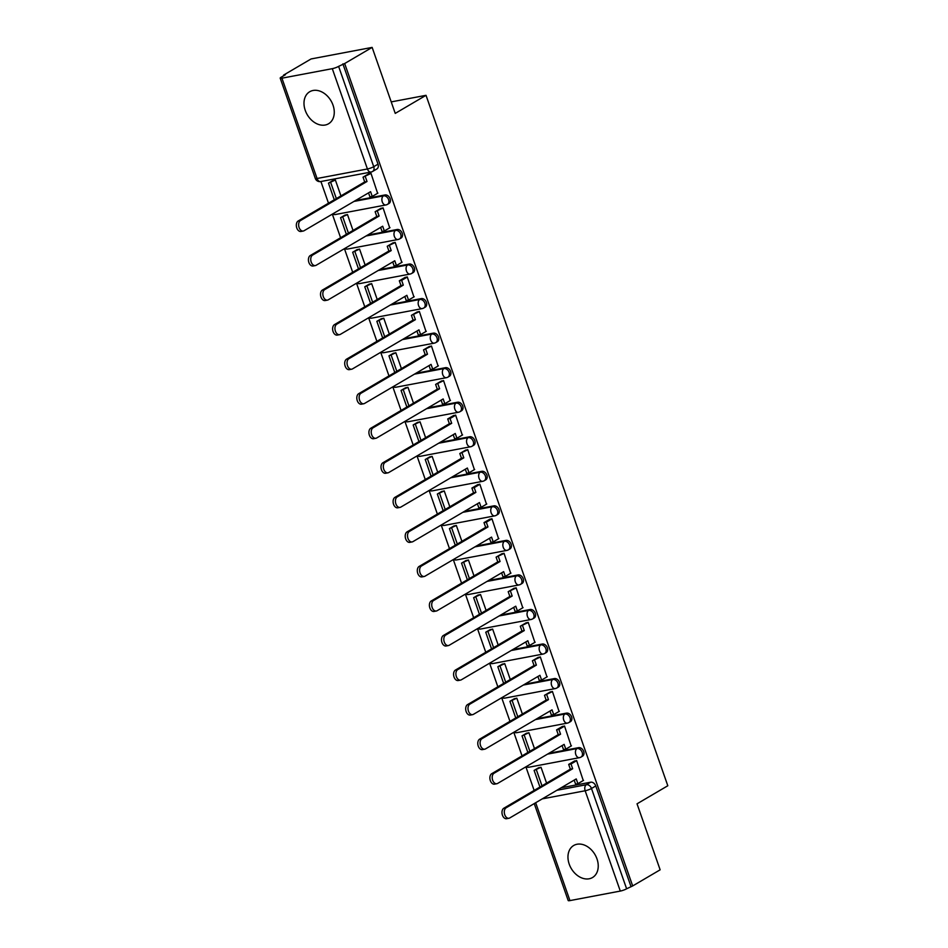 <?xml version="1.0" encoding="UTF-8"?>
<svg xmlns="http://www.w3.org/2000/svg" width="948" height="948" viewBox="0 0 948 948"><rect width="100%" height="100%" fill="white"/><g stroke="black" fill="none" stroke-linecap="round" stroke-linejoin="round"><path stroke-width="1.42" d="M388.964 203.5A4.764 3.531 -120.4 0 0 390.114 198.713A4.764 3.531 -120.4 0 0 385.007 194.956L383.49 195.857A4.764 3.531 59.6 0 1 388.597 199.613A4.764 3.531 59.6 0 1 387.448 204.389L388.964 203.5M401.063 238.043A4.764 3.531 -120.4 0 0 402.213 233.255A4.764 3.531 -120.4 0 0 397.105 229.499L395.589 230.4A4.764 3.531 59.6 0 1 400.696 234.156A4.764 3.531 59.6 0 1 399.546 238.932L401.063 238.043M413.162 272.586A4.764 3.531 -120.4 0 0 414.312 267.798A4.764 3.531 -120.4 0 0 409.204 264.054L407.687 264.942A4.764 3.531 59.6 0 1 412.795 268.699A4.764 3.531 59.6 0 1 411.645 273.474L413.162 272.586M425.261 307.128A4.764 3.531 -120.4 0 0 426.41 302.353A4.764 3.531 -120.4 0 0 421.291 298.596L419.774 299.485A4.764 3.531 59.6 0 1 424.894 303.242A4.764 3.531 59.6 0 1 423.744 308.017L425.261 307.128M437.36 341.671A4.764 3.531 -120.4 0 0 438.509 336.896A4.764 3.531 -120.4 0 0 433.39 333.139L431.873 334.028A4.764 3.531 59.6 0 1 436.981 337.784A4.764 3.531 59.6 0 1 435.843 342.56L437.36 341.671M449.459 376.214A4.764 3.531 -120.4 0 0 450.596 371.438A4.764 3.531 -120.4 0 0 445.489 367.682L443.972 368.571A4.764 3.531 59.6 0 1 449.079 372.327A4.764 3.531 59.6 0 1 447.942 377.103L449.459 376.214M461.546 410.757A4.764 3.531 -120.4 0 0 462.695 405.981A4.764 3.531 -120.4 0 0 457.588 402.225L456.071 403.113A4.764 3.531 59.6 0 1 461.178 406.87A4.764 3.531 59.6 0 1 460.029 411.657L461.546 410.757M473.644 445.299A4.764 3.531 -120.4 0 0 474.794 440.524A4.764 3.531 -120.4 0 0 469.687 436.767L468.17 437.656A4.764 3.531 59.6 0 1 473.277 441.413A4.764 3.531 59.6 0 1 472.128 446.2L473.644 445.299M485.743 479.854A4.764 3.531 -120.4 0 0 486.893 475.067A4.764 3.531 -120.4 0 0 481.785 471.31L480.269 472.199A4.764 3.531 59.6 0 1 485.376 475.955A4.764 3.531 59.6 0 1 484.227 480.743L485.743 479.854M497.842 514.397A4.764 3.531 -120.4 0 0 498.992 509.609A4.764 3.531 -120.4 0 0 493.884 505.853L492.356 506.742A4.764 3.531 59.6 0 1 497.475 510.498A4.764 3.531 59.6 0 1 496.325 515.285L497.842 514.397M509.941 548.939A4.764 3.531 -120.4 0 0 511.091 544.152A4.764 3.531 -120.4 0 0 505.971 540.396L504.454 541.296A4.764 3.531 59.6 0 1 509.574 545.041A4.764 3.531 59.6 0 1 508.424 549.828L509.941 548.939M522.04 583.482A4.764 3.531 -120.4 0 0 523.189 578.695A4.764 3.531 -120.4 0 0 518.07 574.938L516.553 575.839A4.764 3.531 59.6 0 1 521.661 579.595A4.764 3.531 59.6 0 1 520.523 584.371L522.04 583.482M534.139 618.025A4.764 3.531 -120.4 0 0 535.276 613.238A4.764 3.531 -120.4 0 0 530.169 609.493L528.652 610.382A4.764 3.531 59.6 0 1 533.76 614.138A4.764 3.531 59.6 0 1 532.61 618.914L534.139 618.025M546.226 652.568A4.764 3.531 -120.4 0 0 547.375 647.792A4.764 3.531 -120.4 0 0 542.268 644.036L540.751 644.924A4.764 3.531 59.6 0 1 545.858 648.681A4.764 3.531 59.6 0 1 544.709 653.456L546.226 652.568M558.325 687.11A4.764 3.531 -120.4 0 0 559.474 682.335A4.764 3.531 -120.4 0 0 554.367 678.578L552.85 679.467A4.764 3.531 59.6 0 1 557.957 683.224A4.764 3.531 59.6 0 1 556.808 687.999L558.325 687.11M570.423 721.653A4.764 3.531 -120.4 0 0 571.573 716.878A4.764 3.531 -120.4 0 0 566.466 713.121L564.949 714.01A4.764 3.531 59.6 0 1 570.056 717.766A4.764 3.531 59.6 0 1 568.907 722.542L570.423 721.653M582.522 756.196A4.764 3.531 -120.4 0 0 583.672 751.42A4.764 3.531 -120.4 0 0 578.564 747.664L577.036 748.553A4.764 3.531 59.6 0 1 582.155 752.309A4.764 3.531 59.6 0 1 581.005 757.096L582.522 756.196M569.215 864.138A18.581 13.758 -120.4 0 0 592.5 877.54A18.581 13.758 -120.4 0 0 596.979 858.888A18.581 13.758 -120.4 0 0 573.694 845.498A18.581 13.758 -120.4 0 0 569.215 864.138M305.244 110.371A18.581 13.758 -120.4 0 0 328.541 123.773A18.581 13.758 -120.4 0 0 333.009 105.121A18.581 13.758 -120.4 0 0 309.723 91.731A18.581 13.758 -120.4 0 0 305.244 110.371M372.137 47.4L395.245 113.393L426.019 95.321L667.807 785.75L637.032 803.821L660.14 869.814L632.672 885.942L344.669 63.528L372.137 47.4L311.098 58.942L283.63 75.07L283.831 75.65M320.91 181.518L328.494 203.192M332.333 214.141L340.593 237.735M344.432 248.684L352.692 272.277M356.519 283.227L364.79 306.82M368.618 317.77L376.889 341.363M380.717 352.312L388.976 375.906M392.816 386.855L401.075 410.448M404.915 421.398L413.174 444.991M417.013 455.941L425.273 479.534M429.112 490.483L437.372 514.077M441.199 525.026L449.471 548.619M453.298 559.581L461.569 583.174M465.397 594.123L473.656 617.717M477.496 628.666L485.755 652.26M489.595 663.209L497.854 686.802M501.693 697.752L509.953 721.345M513.792 732.294L522.052 755.888M525.879 766.837L534.151 790.431M283.63 75.07L285.407 74.726L281.129 77.238A4.764 0.818 -19.3 0 0 280.193 78.139A4.764 0.818 -19.3 0 0 281.923 78.186L332.298 68.671A4.764 0.818 -19.3 0 0 338.614 66.372L373.737 166.682A4.764 3.531 59.6 0 1 372.588 171.469L376.877 168.957A4.764 3.531 59.6 0 0 378.015 164.17L373.737 166.682A4.764 0.818 -19.3 0 1 367.421 168.981L332.298 68.671M344.669 63.528L338.614 66.372M561.133 787.788L590.651 782.207L586.374 784.719A4.764 3.531 59.6 0 1 591.493 788.475L626.616 888.786A4.764 0.818 160.7 0 1 620.3 891.073L569.938 900.6A4.764 0.818 160.7 0 1 568.196 900.553L534.234 803.584M626.616 888.786L632.672 885.942M583.257 780.536L576.621 760.545L574.026 761.28M546.581 783.131L541.024 767.276L538.393 767.892M571.17 745.993L564.522 726.002L561.927 726.737M534.482 748.588L528.925 732.733L526.294 733.349M559.071 711.45L552.423 691.459L549.84 692.182M522.384 714.045L516.826 698.178L514.195 698.795M546.972 676.908L540.324 656.917L537.741 657.639M510.285 679.503L504.739 663.636L502.108 664.252M534.873 642.365L528.226 622.362L525.642 623.097M498.186 644.96L492.64 629.093L490.009 629.709M522.775 607.81L516.139 587.819L513.543 588.554M486.099 610.417L480.541 594.55L477.911 595.166M510.676 573.267L504.04 553.276L501.445 554.011M474 575.874L468.442 560.007L465.812 560.624M498.577 538.725L491.941 518.734L489.346 519.468M461.901 541.32L456.344 525.465L453.713 526.081M486.49 504.182L479.842 484.191L477.247 484.926M449.802 506.777L444.245 490.922L441.614 491.538M474.391 469.639L467.743 449.648L465.16 450.383M437.703 472.234L432.146 456.379L429.515 456.995M462.292 435.096L455.644 415.106L453.061 415.84M425.605 437.692L420.059 421.836L417.428 422.453M450.193 400.554L443.546 380.563L440.962 381.297M413.506 403.149L407.96 387.294L405.329 387.91M438.094 366.011L431.459 346.02L428.863 346.755M401.419 368.606L395.861 352.751L393.23 353.355M425.996 331.468L419.36 311.477L416.764 312.2M389.32 334.063L383.762 318.196L381.132 318.812M413.909 296.925L407.261 276.923L404.666 277.657M377.221 299.521L371.663 283.653L369.033 284.27M401.81 262.383L395.162 242.38L392.567 243.115M365.122 264.978L359.565 249.111L356.934 249.727M389.711 227.828L383.063 207.837L380.48 208.572M353.023 230.435L347.478 214.568L344.847 215.184M377.612 193.285L370.964 173.294L368.381 174.029M355.488 200.538L385.007 194.956M367.575 235.08L397.105 229.499M379.674 269.635L409.204 264.054M391.773 304.178L421.291 298.596M403.872 338.72L433.39 333.139M415.971 373.263L445.489 367.682M428.069 407.806L457.588 402.225M440.168 442.349L469.687 436.767M452.255 476.891L481.785 471.31M464.354 511.434L493.884 505.853M476.453 545.977L505.971 540.396M488.552 580.52L518.07 574.938M500.651 615.074L530.169 609.493M512.75 649.617L542.268 644.036M524.848 684.16L554.367 678.578M536.935 718.702L566.466 713.121M549.034 753.245L578.564 747.664M391.216 101.898L426.019 95.321M340.925 195.881L335.379 180.025L332.748 180.641M342.892 63.86L378.015 164.17M630.894 886.273L595.771 785.963A4.764 3.531 -120.4 0 0 590.651 782.207M508.946 818.266L506.635 818.705A5.475 3.555 -100.7 0 1 502.262 814.593A5.475 3.555 -100.7 0 1 503.826 808.229L506.149 807.791A5.475 3.555 79.3 0 0 504.573 814.154A5.475 3.555 79.3 0 0 508.946 818.266A5.475 3.555 79.3 0 0 509.716 817.982L576.23 778.924L577.901 783.688L575.59 784.126L574.192 780.121M576.657 760.652L571.004 763.981L568.682 764.408L570.352 769.172L572.663 768.733L506.149 807.791M571.004 763.981L572.663 768.733M583.553 780.358L577.901 783.688M541 767.276L534.115 770.404L539.945 787.03M534.115 770.404L538.689 767.714M536.426 769.966L541.983 785.833M570.352 769.172L503.826 808.229M568.682 764.408L574.642 760.912M496.847 783.723L494.536 784.162A5.475 3.555 -100.7 0 1 490.163 780.05A5.475 3.555 -100.7 0 1 491.739 773.687L494.05 773.248A5.475 3.555 79.3 0 0 492.474 779.611A5.475 3.555 79.3 0 0 496.847 783.723A5.475 3.555 79.3 0 0 497.617 783.439L564.131 744.381L565.802 749.145L563.491 749.572L562.093 745.578M564.558 726.109L558.905 729.427L556.583 729.865L558.254 734.629L560.564 734.19L494.05 773.248M558.905 729.427L560.564 734.19M571.466 745.815L565.802 749.145M528.913 732.733L522.016 735.861L527.846 752.487M522.016 735.861L526.59 733.171M524.339 735.423L529.885 751.29M558.254 734.629L491.739 773.687M556.583 729.865L562.543 726.369M484.748 749.181L482.437 749.619A5.475 3.555 -100.7 0 1 478.065 745.507A5.475 3.555 -100.7 0 1 479.641 739.144L481.951 738.705A5.475 3.555 79.3 0 0 480.375 745.069A5.475 3.555 79.3 0 0 484.748 749.181A5.475 3.555 79.3 0 0 485.518 748.896L552.044 709.839L553.703 714.591L551.392 715.029L549.994 711.036M552.459 691.566L544.496 695.322L546.155 700.086L548.477 699.648L481.951 738.705M546.806 694.884L548.477 699.648M559.367 711.273L553.703 714.591M516.814 698.19L509.917 701.307L515.748 717.944M509.917 701.307L514.491 698.629M512.24 700.88L517.798 716.735M546.155 700.086L479.641 739.144M544.496 695.322L550.444 691.827M472.649 714.638L470.338 715.076A5.475 3.555 -100.7 0 1 465.966 710.964A5.475 3.555 -100.7 0 1 467.542 704.601L469.853 704.163A5.475 3.555 79.3 0 0 468.276 710.526A5.475 3.555 79.3 0 0 472.649 714.638A5.475 3.555 79.3 0 0 473.419 714.354L539.945 675.296L541.604 680.048L539.293 680.486L537.895 676.493M540.372 657.023L532.397 660.78L534.056 665.543L536.378 665.105L469.853 704.163M534.708 660.341L536.378 665.105M547.269 676.73L541.604 680.048M504.715 663.647L497.83 666.764L503.649 683.401M497.83 666.764L502.404 664.086M500.141 666.325L505.699 682.193M534.056 665.543L467.542 704.601M532.397 660.78L538.346 657.284M460.562 680.095L458.24 680.534A5.475 3.555 -100.7 0 1 453.867 676.422A5.475 3.555 -100.7 0 1 455.443 670.058L457.754 669.62A5.475 3.555 79.3 0 0 456.178 675.983A5.475 3.555 79.3 0 0 460.562 680.095A5.475 3.555 79.3 0 0 461.321 679.811L527.846 640.741L529.517 645.505L527.195 645.944L525.796 641.95M528.273 622.481L520.298 626.237L521.969 631.001L524.28 630.562L457.754 669.62M522.609 625.799L524.28 630.562M535.17 642.187L529.517 645.505M492.616 629.105L485.731 632.221L491.55 648.859M485.731 632.221L490.306 629.543M488.042 631.783L493.6 647.65M521.969 631.001L455.443 670.058M520.298 626.237L526.247 622.741M448.463 645.552L446.141 645.991A5.475 3.555 -100.7 0 1 441.768 641.879A5.475 3.555 -100.7 0 1 443.344 635.515L445.655 635.077A5.475 3.555 79.3 0 0 444.091 641.44A5.475 3.555 79.3 0 0 448.463 645.552A5.475 3.555 79.3 0 0 449.222 645.256L515.748 606.199L517.418 610.962L515.096 611.401L513.697 607.407M516.174 587.938L508.199 591.694L509.87 596.458L512.181 596.019L445.655 635.077M510.51 591.256L512.181 596.019M523.071 607.644L517.418 610.962M480.518 594.562L473.633 597.678L479.451 614.316M473.633 597.678L478.207 594.989M475.943 597.24L481.501 613.107M509.87 596.458L443.344 635.515M508.199 591.694L514.16 588.198M436.364 611.01L434.054 611.448A5.475 3.555 -100.7 0 1 429.669 607.336A5.475 3.555 -100.7 0 1 431.245 600.973L433.556 600.534A5.475 3.555 79.3 0 0 431.992 606.898A5.475 3.555 79.3 0 0 436.364 611.01A5.475 3.555 79.3 0 0 437.123 610.713L503.649 571.656L505.32 576.42L503.009 576.858L501.599 572.865M504.075 553.395L496.1 557.151L497.771 561.915L500.082 561.477L433.556 600.534M498.411 556.713L500.082 561.477M510.972 573.102L505.32 576.42M468.419 560.007L461.534 563.136L467.352 579.761M461.534 563.136L466.108 560.446M463.845 562.697L469.402 578.564M497.771 561.915L431.245 600.973M496.1 557.151L502.061 553.656M424.266 576.467L421.955 576.905A5.475 3.555 -100.7 0 1 417.582 572.793A5.475 3.555 -100.7 0 1 419.146 566.43L421.469 565.992A5.475 3.555 79.3 0 0 419.893 572.355A5.475 3.555 79.3 0 0 424.266 576.467A5.475 3.555 79.3 0 0 425.036 576.171L491.55 537.113L493.221 541.877L490.91 542.315L489.512 538.322M491.976 518.84L486.324 522.17L484.001 522.609L485.672 527.372L487.983 526.934L421.469 565.992M486.324 522.17L487.983 526.934M498.885 538.559L493.221 541.877M456.32 525.465L449.435 528.593L455.265 545.219M449.435 528.593L454.009 525.903M451.746 528.154L457.303 544.022M485.672 527.372L419.146 566.43M484.001 522.609L489.962 519.113M412.167 541.924L409.856 542.363A5.475 3.555 -100.7 0 1 405.483 538.239A5.475 3.555 -100.7 0 1 407.059 531.875L409.37 531.449A5.475 3.555 79.3 0 0 407.794 537.812A5.475 3.555 79.3 0 0 412.167 541.924A5.475 3.555 79.3 0 0 412.937 541.628L479.451 502.57L481.122 507.334L478.811 507.773L477.413 503.767M479.878 484.298L474.225 487.627L471.903 488.066L473.573 492.818L475.884 492.391L409.37 531.449M474.225 487.627L475.884 492.391M486.786 504.004L481.122 507.334M444.233 490.922L437.336 494.05L443.166 510.676M437.336 494.05L441.91 491.36M439.659 493.612L445.204 509.479M473.573 492.818L407.059 531.875M471.903 488.066L477.863 484.57M400.068 507.381L397.757 507.808A5.475 3.555 -100.7 0 1 393.384 503.696A5.475 3.555 -100.7 0 1 394.961 497.333L397.271 496.894A5.475 3.555 79.3 0 0 395.695 503.258A5.475 3.555 79.3 0 0 400.068 507.381A5.475 3.555 79.3 0 0 400.838 507.085L467.364 468.028L469.023 472.791L466.712 473.23L465.314 469.224M467.779 449.755L459.816 453.523L461.475 458.275L463.797 457.837L397.271 496.894M462.126 453.085L463.797 457.837M474.687 469.461L469.023 472.791M432.134 456.379L425.237 459.507L431.067 476.133M425.237 459.507L429.823 456.817M427.56 459.069L433.118 474.936M461.475 458.275L394.961 497.333M459.816 453.523L465.764 450.027M387.969 472.827L385.658 473.265A5.475 3.555 -100.7 0 1 381.286 469.153A5.475 3.555 -100.7 0 1 382.862 462.79L385.172 462.351A5.475 3.555 79.3 0 0 383.596 468.715A5.475 3.555 79.3 0 0 387.969 472.827A5.475 3.555 79.3 0 0 388.739 472.542L455.265 433.485L456.924 438.249L454.613 438.687L453.215 434.682M455.692 415.212L450.027 418.542L447.717 418.969L449.376 423.732L451.698 423.294L385.172 462.351M450.027 418.542L451.698 423.294M462.588 434.919L456.924 438.249M420.035 421.836L413.15 424.965L418.969 441.59M413.15 424.965L417.724 422.275M415.461 424.526L421.019 440.393M449.376 423.732L382.862 462.79M447.717 418.969L453.665 415.473M375.882 438.284L373.559 438.723A5.475 3.555 -100.7 0 1 369.187 434.611A5.475 3.555 -100.7 0 1 370.763 428.247L373.074 427.809A5.475 3.555 79.3 0 0 371.498 434.172A5.475 3.555 79.3 0 0 375.882 438.284A5.475 3.555 79.3 0 0 376.64 438L443.166 398.942L444.837 403.706L442.515 404.132L441.116 400.139M443.593 380.669L435.618 384.426L437.289 389.19L439.599 388.751L373.074 427.809M437.929 383.987L439.599 388.751M450.49 400.376L444.837 403.706M407.936 387.294L401.051 390.422L406.87 407.048M401.051 390.422L405.626 387.732M403.362 389.984L408.92 405.851M437.289 389.19L370.763 428.247M435.618 384.426L441.567 380.93M363.783 403.741L361.472 404.18A5.475 3.555 -100.7 0 1 357.088 400.068A5.475 3.555 -100.7 0 1 358.664 393.704L360.975 393.266A5.475 3.555 79.3 0 0 359.411 399.629A5.475 3.555 79.3 0 0 363.783 403.741A5.475 3.555 79.3 0 0 364.542 403.457L431.067 364.399L432.738 369.151L430.416 369.59L429.017 365.596M431.494 346.127L423.519 349.883L425.19 354.647L427.501 354.208L360.975 393.266M425.83 349.445L427.501 354.208M438.391 365.833L432.738 369.151M395.837 352.751L388.953 355.867L394.771 372.505M388.953 355.867L393.527 353.189M391.263 355.441L396.821 371.308M425.19 354.647L358.664 393.704M423.519 349.883L429.48 346.387M351.684 369.199L349.374 369.637A5.475 3.555 -100.7 0 1 344.989 365.525A5.475 3.555 -100.7 0 1 346.565 359.162L348.888 358.723A5.475 3.555 79.3 0 0 347.312 365.087A5.475 3.555 79.3 0 0 351.684 369.199A5.475 3.555 79.3 0 0 352.455 368.914L418.969 329.857L420.639 334.608L418.329 335.047L416.93 331.053M419.395 311.584L411.42 315.34L413.091 320.104L415.402 319.666L348.888 358.723M413.731 314.902L415.402 319.666M426.292 331.29L420.639 334.608M383.739 318.208L376.854 321.325L382.684 337.962M376.854 321.325L381.428 318.647M379.164 320.886L384.722 336.753M413.091 320.104L346.565 359.162M411.42 315.34L417.381 311.845M339.585 334.656L337.275 335.094A5.475 3.555 -100.7 0 1 332.902 330.982A5.475 3.555 -100.7 0 1 334.466 324.619L336.789 324.18A5.475 3.555 79.3 0 0 335.213 330.544A5.475 3.555 79.3 0 0 339.585 334.656A5.475 3.555 79.3 0 0 340.356 334.371L406.87 295.314L408.541 300.066L406.23 300.504L404.832 296.511M407.296 277.041L401.644 280.359L399.321 280.798L400.992 285.561L403.303 285.123L336.789 324.18M401.644 280.359L403.303 285.123M414.205 296.748L408.541 300.066M371.64 283.665L364.755 286.782L370.585 303.419M364.755 286.782L369.329 284.104M367.066 286.343L372.623 302.211M400.992 285.561L334.466 324.619M399.321 280.798L405.282 277.302M327.487 300.113L325.176 300.552A5.475 3.555 -100.7 0 1 320.803 296.44A5.475 3.555 -100.7 0 1 322.379 290.076L324.69 289.638A5.475 3.555 79.3 0 0 323.114 296.001A5.475 3.555 79.3 0 0 327.487 300.113A5.475 3.555 79.3 0 0 328.257 299.817L394.771 260.759L396.442 265.523L394.131 265.961L392.733 261.968M395.197 242.498L387.234 246.255L388.893 251.019L391.204 250.58L324.69 289.638M389.545 245.816L391.204 250.58M402.106 262.205L396.442 265.523M359.553 249.123L352.656 252.239L358.486 268.877M352.656 252.239L357.23 249.549M354.979 251.801L360.524 267.668M388.893 251.019L322.379 290.076M387.234 246.255L393.183 242.759M315.388 265.57L313.077 266.009A5.475 3.555 -100.7 0 1 308.704 261.897A5.475 3.555 -100.7 0 1 310.28 255.533L312.591 255.095A5.475 3.555 79.3 0 0 311.015 261.458A5.475 3.555 79.3 0 0 315.388 265.57A5.475 3.555 79.3 0 0 316.158 265.274L382.684 226.217L384.343 230.98L382.032 231.419L380.634 227.425M383.099 207.956L375.135 211.712L376.794 216.476L379.117 216.037L312.591 255.095M377.446 211.274L379.117 216.037M390.007 227.662L384.343 230.98M347.454 214.568L340.557 217.696L346.387 234.334M340.557 217.696L345.143 215.006M342.88 217.258L348.437 233.125M376.794 216.476L310.28 255.533M375.135 211.712L381.084 208.216M303.289 231.028L300.978 231.466A5.475 3.555 -100.7 0 1 296.606 227.354A5.475 3.555 -100.7 0 1 298.182 220.991L300.492 220.552A5.475 3.555 79.3 0 0 298.916 226.916A5.475 3.555 79.3 0 0 303.289 231.028A5.475 3.555 79.3 0 0 304.059 230.731L370.585 191.674L372.244 196.437L369.933 196.876L368.535 192.882M371.012 173.413L363.037 177.169L364.707 181.933L367.018 181.495L300.492 220.552M365.347 176.731L367.018 181.495M377.908 193.119L372.244 196.437M335.355 180.025L328.47 183.154L334.289 199.779M328.47 183.154L333.044 180.464M330.781 182.715L336.339 198.582M364.707 181.933L298.182 220.991M363.037 177.169L368.985 173.674M281.923 78.186L317.059 178.497L367.421 168.981A4.764 3.093 79.3 0 0 371.071 172.038A4.764 4.764 0 0 0 372.588 171.469M556.855 790.3L586.374 784.719A4.764 3.093 -100.7 0 0 585.165 790.762L542.232 798.88M535.667 802.743L569.938 900.6M620.3 891.073L585.165 790.762A4.764 0.818 -19.3 0 0 591.493 788.475L595.771 785.963M353.959 201.438L383.49 195.857A4.764 3.093 79.3 0 0 382.281 201.9A4.764 3.093 -100.7 0 0 385.919 204.958A4.764 4.764 0 0 0 387.448 204.389M366.058 235.981L395.589 230.4A4.764 3.093 79.3 0 0 394.38 236.443A4.764 3.093 -100.7 0 0 398.018 239.5A4.764 4.764 0 0 0 399.546 238.932M378.157 270.524L407.687 264.942A4.764 3.093 79.3 0 0 406.467 270.986A4.764 3.093 -100.7 0 0 410.117 274.055A4.764 4.764 0 0 0 411.645 273.474M390.256 305.066L419.774 299.485A4.764 3.093 79.3 0 0 418.566 305.529A4.764 3.093 -100.7 0 0 422.216 308.598A4.764 4.764 0 0 0 423.744 308.017M402.355 339.609L431.873 334.028A4.764 3.093 79.3 0 0 430.665 340.071A4.764 3.093 -100.7 0 0 434.314 343.14A4.764 4.764 0 0 0 435.843 342.56M414.454 374.152L443.972 368.571A4.764 3.093 79.3 0 0 442.763 374.626A4.764 3.093 -100.7 0 0 446.413 377.683A4.764 4.764 0 0 0 447.942 377.103M426.553 408.695L456.071 403.113A4.764 3.093 79.3 0 0 454.862 409.169A4.764 3.093 -100.7 0 0 458.5 412.226A4.764 4.764 0 0 0 460.029 411.657M438.64 443.237L468.17 437.656A4.764 3.093 79.3 0 0 466.961 443.711A4.764 3.093 -100.7 0 0 470.599 446.769A4.764 4.764 0 0 0 472.128 446.2M450.738 477.78L480.269 472.199A4.764 3.093 79.3 0 0 479.06 478.254A4.764 3.093 -100.7 0 0 482.698 481.311A4.764 4.764 0 0 0 484.227 480.743M462.837 512.323L492.356 506.742A4.764 3.093 79.3 0 0 491.147 512.797A4.764 3.093 -100.7 0 0 494.797 515.854A4.764 4.764 0 0 0 496.325 515.285M474.936 546.878L504.454 541.296A4.764 3.093 79.3 0 0 503.246 547.34A4.764 3.093 -100.7 0 0 506.896 550.397A4.764 4.764 0 0 0 508.424 549.828M487.035 581.42L516.553 575.839A4.764 3.093 79.3 0 0 515.345 581.882A4.764 3.093 -100.7 0 0 518.994 584.94A4.764 4.764 0 0 0 520.523 584.371M499.134 615.963L528.652 610.382A4.764 3.093 79.3 0 0 527.444 616.425A4.764 3.093 -100.7 0 0 531.093 619.482A4.764 4.764 0 0 0 532.61 618.914M511.233 650.506L540.751 644.924A4.764 3.093 79.3 0 0 539.542 650.968A4.764 3.093 -100.7 0 0 543.18 654.037A4.764 4.764 0 0 0 544.709 653.456M523.32 685.049L552.85 679.467A4.764 3.093 79.3 0 0 551.641 685.511A4.764 3.093 -100.7 0 0 555.279 688.58A4.764 4.764 0 0 0 556.808 687.999M535.419 719.591L564.949 714.01A4.764 3.093 79.3 0 0 563.74 720.065A4.764 3.093 -100.7 0 0 567.378 723.123A4.764 4.764 0 0 0 568.907 722.542M547.517 754.134L577.036 748.553A4.764 3.093 79.3 0 0 575.827 754.608A4.764 3.093 -100.7 0 0 579.477 757.665A4.764 4.764 0 0 0 581.005 757.096M526.792 766.304A4.764 3.093 79.3 0 0 529.114 767.181A4.764 4.764 0 0 1 526.045 766.742M580.14 757.416A4.764 3.093 -100.7 0 1 579.477 757.665L529.114 767.181M514.693 731.761A4.764 3.093 79.3 0 0 517.016 732.638A4.764 4.764 0 0 1 513.958 732.2M568.042 722.862A4.764 3.093 -100.7 0 1 567.378 723.123L517.016 732.638M502.594 697.218A4.764 3.093 79.3 0 0 504.917 698.095A4.764 4.764 0 0 1 501.859 697.657M555.955 688.319A4.764 3.093 -100.7 0 1 555.279 688.58L504.917 698.095M490.495 662.676A4.764 3.093 79.3 0 0 492.818 663.553A4.764 4.764 0 0 1 489.761 663.114M543.856 653.776A4.764 3.093 -100.7 0 1 543.18 654.037L492.818 663.553M478.396 628.133A4.764 3.093 79.3 0 0 480.719 629.01A4.764 4.764 0 0 1 477.662 628.571M531.757 619.234A4.764 3.093 -100.7 0 1 531.093 619.482L480.719 629.01M466.309 593.59A4.764 3.093 79.3 0 0 468.632 594.467A4.764 4.764 0 0 1 465.563 594.017M519.658 584.691A4.764 3.093 -100.7 0 1 518.994 584.94L468.632 594.467M454.211 559.047A4.764 3.093 79.3 0 0 456.533 559.924A4.764 4.764 0 0 1 453.464 559.474M507.559 550.148A4.764 3.093 -100.7 0 1 506.896 550.397L456.533 559.924M442.112 524.505A4.764 3.093 79.3 0 0 444.434 525.382A4.764 4.764 0 0 1 441.365 524.931M495.46 515.605A4.764 3.093 -100.7 0 1 494.797 515.854L444.434 525.382M430.013 489.95A4.764 3.093 79.3 0 0 432.335 490.839A4.764 4.764 0 0 1 429.278 490.389M483.361 481.063A4.764 3.093 -100.7 0 1 482.698 481.311L432.335 490.839M417.914 455.407A4.764 3.093 79.3 0 0 420.237 456.296A4.764 4.764 0 0 1 417.179 455.846M471.274 446.52A4.764 3.093 -100.7 0 1 470.599 446.769L420.237 456.296M405.815 420.865A4.764 3.093 79.3 0 0 408.138 421.741A4.764 4.764 0 0 1 405.08 421.303M459.176 411.977A4.764 3.093 -100.7 0 1 458.5 412.226L408.138 421.741M393.716 386.322A4.764 3.093 79.3 0 0 396.051 387.199A4.764 4.764 0 0 1 392.982 386.76M447.077 377.434A4.764 3.093 -100.7 0 1 446.413 377.683L396.051 387.199M381.629 351.779A4.764 3.093 79.3 0 0 383.952 352.656A4.764 4.764 0 0 1 380.883 352.218M434.978 342.88A4.764 3.093 -100.7 0 1 434.314 343.14L383.952 352.656M369.53 317.236A4.764 3.093 79.3 0 0 371.853 318.113A4.764 4.764 0 0 1 368.784 317.675M422.879 308.337A4.764 3.093 -100.7 0 1 422.216 308.598L371.853 318.113M357.432 282.694A4.764 3.093 79.3 0 0 359.754 283.571A4.764 4.764 0 0 1 356.685 283.132M410.78 273.794A4.764 3.093 -100.7 0 1 410.117 274.055L359.754 283.571M345.333 248.151A4.764 3.093 79.3 0 0 347.655 249.028A4.764 4.764 0 0 1 344.598 248.577M398.681 239.252A4.764 3.093 -100.7 0 1 398.018 239.5L347.655 249.028M333.234 213.608A4.764 3.093 79.3 0 0 335.556 214.485A4.764 4.764 0 0 1 332.499 214.035M386.594 204.709A4.764 3.093 -100.7 0 1 385.919 204.958L335.556 214.485M320.697 181.554A4.764 3.093 79.3 0 1 317.059 178.497A4.764 0.818 160.7 0 1 315.317 178.449A4.764 4.764 0 0 0 320.697 181.554L371.071 172.038M280.193 78.139L315.317 178.449"/></g></svg>
